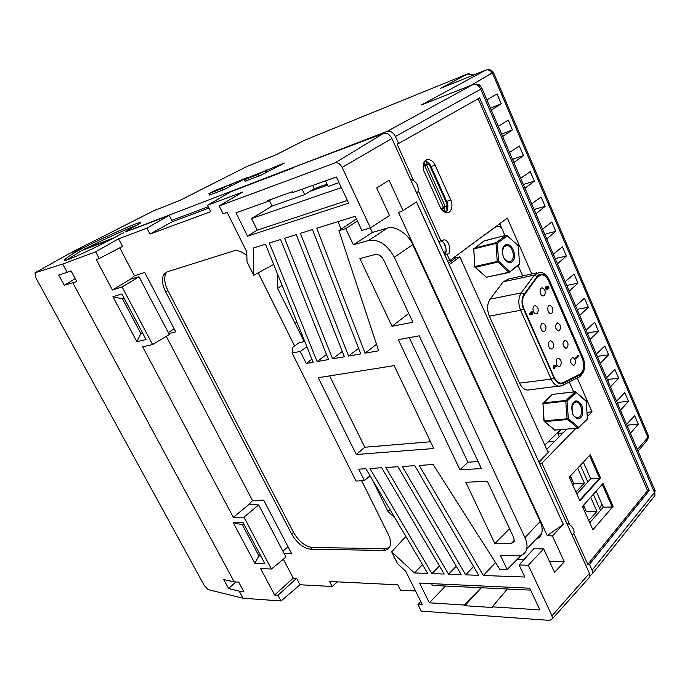 <?xml version="1.0" encoding="UTF-8"?>
<svg xmlns="http://www.w3.org/2000/svg" width="690" height="690" viewBox="0 0 690 690"><rect width="100%" height="100%" fill="white"/><g stroke="black" fill="none" stroke-linecap="round" stroke-linejoin="round"><path stroke-width="1.03" d="M459.92 469.795L398.294 339.635L419.227 335.823L481.413 468.588L459.92 469.795L467.932 462.205L478.144 461.61M383.744 260.07L412.862 322.239L391.989 326.327L359.904 258.578L375.248 254.455C378.603 254.032 381.432 255.904 383.744 260.07M494.834 543.539L465.819 482.267L487.364 481.301L513.731 537.579L514.3 541.495L511.092 543.694L494.834 543.539L509.565 528.704M391.989 326.327L408.73 313.415M409.282 337.634L467.932 462.205M536.061 539.149C538.933 538.183 540.831 536.139 541.779 533.042C542.599 529.377 542.064 525.539 540.167 521.519L412.698 244.657C408.566 234.057 394.542 225.026 387.297 228.148L372.393 232.452L353.375 244.778L345.724 228.631L357.368 220.912M372.393 232.452L370.271 227.924M361.638 480.723L388.194 534.112C390.48 538.838 391.083 542.823 390.031 546.075C388.919 548.981 386.65 550.43 383.235 550.43L310.595 549.214C303.333 548.188 297.011 543.116 291.629 534L165.738 291.974C162.176 284.711 161.529 278.881 163.789 274.491L167.058 271.886L233.341 250.996C237.395 249.892 241.897 251.419 246.856 255.576M167.127 271.86L166.023 273.206C163.763 277.596 164.401 283.409 167.946 290.654L293.526 532.387C298.891 541.477 305.196 546.532 312.458 547.541L385.115 548.636L389.264 547.619M258.198 272.809L294.587 345.949M304.195 341.567L277.578 288.429L277.535 274.068M67.146 272.317L71.053 270.92L76.823 281.623L64.256 285.263L58.685 275L67.146 272.317L62.678 264.054L95.651 251.807L99.222 258.526L122.561 246.373L118.594 238.809L146.901 228.131L149.963 234.048L210.778 211.64L207.569 205.258L242.863 191.949L219.17 205.939L335.047 162.9C337.781 162.314 340.127 163.806 342.102 167.368L370.427 227.873L361.836 230.417L355.186 216.272L316.745 228.243L365.062 353.168L378.663 350.787L338.911 230.684L345.724 228.631M168.8 333.537L175.743 331.864L144.693 272.447L134.438 275.767L119.767 247.831M166.264 336.358L252.497 500.535L263.684 500.138L291.697 553.751L284.177 553.587M283.323 559.228L293.25 578.134L296.631 578.289L300.029 584.766L332.183 586.5L329.587 581.472L397.811 584.818L400.502 590.192L415.561 591.002M394.853 517.802L387.953 511.445L372.195 479.421M538.83 461.869L548.17 452.58L459.859 256.87L449.216 264.649M459.859 256.87L455.633 257.913L455.072 256.68M448.534 263.157L455.633 257.913M312.673 185.438L314.226 188.689L327.069 184.161M443.782 252.687L446.094 251.048M370.427 227.873L389.514 215.599L376.714 187.93L389.126 180.306L403.046 210.631L398.527 212.503L547.239 535.595L552.414 535.966L564.273 561.798L549.482 561.427M72.89 282.96L234.221 581.877L223.724 579.548L228.571 588.484L239.206 591.123L243.044 598.23L208.285 589.657L204.283 585.525L35.69 277.492L35 272.8L62.678 264.054M335.047 162.9L383.528 133.403C386.84 132.644 389.626 134.334 391.894 138.5L589.476 573.33L589.924 576.797L588.294 578.625M416.458 201.929L563.368 524.426L416.519 201.894L403.046 210.631M523.762 559.849L516.931 559.668M306.903 346.76L300.254 351.443L292.103 352.978L355.971 481.016L364.415 480.585L358.748 469.183L365.881 468.743L427.697 573.425L414.328 572.924L391.67 551.81L397.569 563.635L405.737 571.26L422.444 604.837L417.968 604.535L421.245 611.116L549.645 620.396L552.423 618.732L551.983 615.816L528.298 565.214L519.13 564.972L533.827 548.731L543.694 548.904L554.57 572.415L564.273 561.798M341.007 229.278L338.083 221.602M519.13 564.972L524.805 577.038L483.354 575.495L419.218 465.414L433.165 464.543L499.81 569.284L507.133 569.509L500.543 555.588L516.827 555.907C522.011 555.89 525.271 553.665 526.625 549.24C527.471 545.868 526.901 541.995 524.918 537.622L394.352 257.301C387.314 244.648 378.75 239.025 368.658 240.439L353.375 244.778M300.254 351.443L306.231 363.466L313.156 362.259L265.478 244.217L253.221 248.038L253.73 275.232L247.003 261.743L246.779 251.885L227.114 212.373L223.103 213.822L219.17 205.939M267.677 201.497L267.297 200.712L292.482 191.699L292.87 192.501L336.366 176.985L348.666 203.136L247.538 236.153L235.963 212.813L267.677 201.497L272.705 198.772M280.623 239.499L269.35 243.009L317.089 361.569L328.518 359.568L280.623 239.499M296.277 234.617L284.634 238.248L332.58 358.852L344.37 356.79L296.277 234.617M312.458 229.58L300.417 233.332L348.562 356.057L360.741 353.927L312.458 229.58M464.499 605.061L464.818 605.716L492.6 607.511L492.281 606.846L539.934 609.9L529.722 588.191L419.555 583.076L429.335 602.81L464.499 605.061L481.025 587.733M444.196 574.037L431.923 573.58L369.926 468.493L381.682 467.751L444.196 574.037M461.196 574.675L448.543 574.201L385.848 467.492L397.966 466.742L461.196 574.675M478.722 575.322L465.681 574.839L402.27 466.466L414.776 465.69L478.722 575.322M318.228 377.689L394.197 365.648L433.751 448.526L356.299 454.494L318.228 377.689M563.29 524.417L547.239 535.595M543.694 548.904L528.298 565.214M552.414 535.966L563.368 524.426M252.497 500.535L249.081 504.356L233.332 517.31L142.683 346.854L152.611 344.552L122.113 286.945L112.444 289.981L130.513 279.148L134.438 275.767M264.865 563.635L254.869 563.299L233.237 522.675L243.087 522.563L264.865 563.635M99.222 258.526L96.281 259.587L112.444 289.981M239.206 591.123L243.699 591.408L238.697 582.127L234.221 581.877M243.044 598.23L281.063 600.981L278.018 595.246L274.654 595.022L260.613 568.62L271.42 569.034L243.95 517.129L233.332 517.31M121.897 293.966L112.918 296.709L136.887 341.723L146.056 339.532L121.897 293.966M296.916 322.04L295.139 323.274M292.103 352.978L292.965 347.105L298.951 342.827L304.747 341.429M329.613 375.878L364.794 447.241L356.299 454.494M364.794 447.241L430.517 441.755M445.499 586.034L429.335 602.81M337.384 581.851L332.183 586.5M281.063 600.981L300.029 584.766M439.435 565.947L431.923 573.58M456.254 566.24L448.543 574.201M473.599 566.533L465.681 574.839M495.515 562.523L483.354 575.495M422.522 564.661L414.328 572.924M288.058 546.791L282.9 551.155M260.216 554.872L258.897 555.976L242.328 524.745L244.234 524.728M249.081 504.356L258.664 504.925L285.979 557.028L271.42 569.034M260.829 556.019L258.897 555.976L254.869 563.299M233.237 522.675L242.328 524.745M258.664 504.925L243.95 517.129M390.109 509.763L387.953 511.445M391.67 551.81L405.875 536.475M293.25 578.134L274.654 595.022M417.968 604.535L420.788 601.508M278.018 595.246L296.631 578.289M566.619 523.029C571.674 525.28 574.166 528.575 574.097 532.922L572.208 535.337M431.535 583.636L432.406 585.405L530.627 590.123M507.297 589.001L492.281 606.846M364.415 480.585L370.056 475.798M521.416 555.157L507.133 569.509M464.818 605.716L481.344 587.751M228.571 588.484L235.885 581.972M302.099 189.215L304.695 194.632L272.067 206.06L269.393 200.566M136.232 227.967L169.205 215.358L172.431 221.671L208.967 208.026M123.846 232.703L121.673 233.539C109.641 240.957 57.581 266.116 65.076 259.25L65.602 260.19M110.279 239.723L81.558 250.634L80.773 249.176C73.649 253.135 68.413 256.49 65.076 259.25M80.773 249.176L69.509 253.48L35 272.8M95.651 251.807L118.594 238.809M169.205 215.358L146.901 228.131M326.499 354.488L317.089 361.569M342.283 351.486L332.58 358.852M358.584 348.364L348.562 356.057M339.014 182.617L328.138 186.421L325.507 180.858M327.543 185.17L310.215 191.259L314.226 188.689M304.695 194.632L310.215 191.259M347.389 200.428L257.249 230.141L251.531 218.549L272.067 206.06M251.531 218.549L341.36 187.611M208.941 193.605L221.801 188.594L227.433 185.67L214.702 190.638L208.941 193.605L209.717 195.167M244.346 179.805L258.284 174.363L263.977 171.387L250.185 176.778L244.346 179.805L245.148 181.427M267.884 171.638L263.977 171.387M231.254 185.869L227.433 185.67M416.898 193.528L418.037 191.734C418.925 185.446 416.363 181.254 410.369 179.159M257.249 230.141L247.538 236.153M221.801 188.594L222.585 190.173M258.284 174.363L259.086 176.019M293.233 167.937L230.469 191.932L207.569 205.258M383.528 133.403L293.052 167.558M132.635 229.347L136.068 227.657M289.446 169.378L276.871 174.191M136.887 341.723L140.855 333.494L142.623 333.054M124.234 298.365L122.492 298.891L112.918 296.709M253.73 275.232L273.645 264.434M282.063 285.272L277.578 288.429M296.89 321.98L294.854 323.334M122.113 286.945L139.035 276.776L169.317 334.529L152.611 344.552M139.035 276.776L130.513 279.148M122.492 298.891L140.855 333.494L142.373 332.589M168.248 332.494L174.191 328.889M365.062 353.168L376.516 344.293M306.231 363.466L311.923 359.197M338.911 230.684L356.428 218.903M149.963 234.048L172.431 221.671M64.256 285.263L75.236 278.674M81.558 250.634L66.827 259.906M435.149 165.169C434.148 162.219 431.828 160.304 428.197 159.416C422.349 159.554 422.444 169.369 424.376 172.034L440.263 207.276C441.229 210.096 443.429 211.925 446.861 212.779C452.726 212.736 452.718 202.722 450.786 200.109L435.149 165.169L431.043 166.549L446.663 201.342C448.509 204.628 448.25 208.406 445.904 212.675M431.043 166.549C430.155 163.979 428.145 162.09 424.997 160.874M583.326 462.162L590.726 478.843L576.849 494.057M596.177 491.116L603.319 507.193L589.726 522.744M425.937 161.132L427.377 164.28M566.645 429.206L546.739 449.397M573.623 391.894L569.284 382.019M522.675 275.922L518.112 265.529M504.942 235.549L499.741 223.715M446.111 205.974L447.198 210.666M444.834 254.998L447.137 254.42L449.897 260.501L507.366 218.092L531.774 273.947M447.586 261.07L449.897 260.501M575.822 428.43L541.874 463.171L539.485 463.309M587.138 412.361L592.037 411.835L587.449 416.536M547.903 451.967L549.067 451.872L539.045 462.352M613.134 506.374L603.017 483.474L582.42 506.477L592.883 529.773L613.134 506.374L612.246 507.012L603.319 507.193M590.304 454.693L569.276 477.178L579.876 500.793L600.55 477.894L590.304 454.693M579.66 500.319L599.412 478.463L600.55 477.894M599.627 478.463L589.502 455.555M612.246 507.012L602.232 484.354M441.048 241.052C446.085 241.845 447.543 253.515 444.576 254.446M447.137 254.42L447.801 253.937C451.691 253.911 449.682 239.163 443.834 239.913L438.762 241.655M573.735 533.379L587.811 564.394L589.484 564.429L592.106 570.225L654.474 492.488L654.862 495.636L653.258 497.645M541.874 463.171L569.793 524.685M590.062 575.753L592.598 573.502L592.106 570.225M486.907 99.886L497.024 93.9L501.25 103.785L490.469 108.158M626.572 424.376L634.627 415.63L638.293 424.203L628.573 425.014L627.408 426.334M616.601 401.218L624.795 392.645L628.504 401.313L618.809 402.305L617.628 403.598M606.527 377.81L614.868 369.426L618.611 378.18L608.934 379.353L607.735 380.621M596.341 354.151L604.828 345.966L608.615 354.807L598.963 356.161L597.747 357.403M586.052 330.243L594.685 322.247L598.515 331.191L588.889 332.727L587.647 333.943M575.65 306.067L584.439 298.27L588.303 307.309L578.703 309.042L577.444 310.233M565.136 281.632L574.071 274.042L577.979 283.176L568.413 285.108L567.128 286.264M553.311 254.17L562.428 246.813L566.378 256.059L556.847 258.207L555.536 259.337M542.547 229.166L551.819 222.025L555.821 231.374L546.316 233.729L544.988 234.816M531.671 203.886L541.107 196.961L545.143 206.413L535.673 208.975L534.319 210.036M520.665 178.322L530.265 171.62L534.353 181.177L524.918 183.954L523.538 184.989M509.539 152.464L519.311 146.004L523.443 155.664L514.041 158.657L512.636 159.657M498.292 126.322L508.228 120.095L512.411 129.867L501.613 134.05M589.484 564.429L649.195 490.616L479.645 97.92L398.613 143.486L395.43 136.465L480.757 89.174C478.765 85.301 476.109 83.792 472.788 84.646L422.66 104.457M398.613 143.486L397.052 144.055L413.534 180.375M418.295 190.854L441.065 241.043M125.485 231.909L387.081 131.402C390.385 130.669 393.162 132.359 395.43 136.465M137.508 224.974C128.582 228.062 103.457 239.508 85.137 248.805L113.505 238.007M85.137 248.805L84.361 247.348L72.079 252.497M208.285 206.681L171.767 220.377M565.766 429.284L566.016 429.844M562.885 433.027L557.761 433.441L561.341 429.654M559.228 436.727L557.761 433.441M599.412 478.463L590.726 478.843M637.413 449.57L647.953 437.382L648.264 435.356M647.953 437.382L492.384 72.864L493.186 72.062M486.735 69.845C489.503 69.216 491.685 70.001 493.281 72.209L471.175 85.284M263.407 171.612L284.34 163.021L260.682 175.398L245.028 181.194M266.461 170.016L267.211 171.594M227.536 185.67L247.443 177.459L224.06 189.603L209.613 194.951M230.917 183.92L231.745 185.61M246.718 166.566L180.185 200.29M305.23 139.941L276.587 154.508M492.384 72.864L471.201 85.275M492.289 72.898C490.4 70.277 488.201 69.362 485.691 70.138L441.781 87.854M154.129 210.605L153.292 210.968M125.347 231.65L140.036 223.284C146.289 218.532 110.374 234.126 84.361 247.348M502.665 136.491L512.411 129.867M491.332 110.167L501.25 103.785M513.869 162.512L523.443 155.664M524.943 188.258L534.353 181.177M535.897 213.71L545.143 206.413M546.73 238.887L555.821 231.374M557.451 263.787L566.378 256.059M569.224 291.128L577.979 283.176M579.695 315.459L588.303 307.309M630.401 433.286L638.293 424.203M620.474 410.214L628.504 401.313M610.443 386.909L618.611 378.18M600.3 363.345L608.615 354.807M590.053 339.532L598.515 331.191M577.245 377.991L592.037 411.835M587.811 564.394L647.548 490.685L649.195 490.616M647.548 490.685L478.17 98.748M446.059 248.046L443.696 242.828M602.034 504.295L599.593 508.401M548.015 441.98L554.536 441.488M590.666 497.266L596.954 511.368L588.725 520.502M600.498 510.419L593.322 494.307M587.846 482L580.402 465.284M577.694 468.174L584.378 483.155L575.969 492.099M584.378 483.155L573.787 483.578L572.674 484.76M571.846 479.248L573.787 483.578M596.954 511.368L586.336 511.549L585.241 512.748M584.456 507.348L586.336 511.549M571.769 478.713L570.794 480.568M584.37 506.796L583.43 508.711M423.824 162.771L426.023 164.953L428.257 164.194M444.188 206.897L444.696 210.493M444.3 207.552L443.023 208.415L442.98 207.518L446.568 205.741L447.094 204.266L429.378 164.815L427.955 164.289L424.712 165.773L423.488 165.022L424.798 164.203M441.169 208.958L443.023 208.415L442.316 210.441M445.671 212.615L445.835 211.312L442.764 210.312M474.884 266.737L473.78 248.952L474.66 266.607M475.005 267.306L486.441 277.259L474.668 266.685M518.509 246.278L518.181 245.588M519.285 264.606L519.587 263.925M473.676 248.978L474.039 248.219L496.283 242.638L506.253 235.23L507.305 235.437L518.302 246.14L519.527 263.735L509.142 272.438L509.738 271.377L498.542 261.2L497.594 262.114L475.289 267.323L474.918 266.512L498.542 261.2L497.335 243.294L496.015 243.389L497.223 261.286L508.789 272.274L486.441 277.259L509.056 272.429M544.108 420.935L542.995 403.659L543.918 420.917M544.298 421.599L554.812 430.068L543.927 420.926M586.302 401.261L585.939 400.597M587.19 419.279L587.44 418.528M542.866 403.667L543.228 402.9L566.007 400.442L575.279 391.704L586.138 401.235L587.423 418.485L578.237 428.128L577.677 428.136L578.608 427.3L568.327 418.683L567.396 419.529L544.557 421.633L544.212 420.874L568.327 418.683L567.051 401.14L565.774 401.209L567.051 418.752L577.677 428.136L555.372 430.06M501.354 227.381L498.059 226.32L495.144 227.277L480.645 237.809M544.815 445.128L560.47 429.723M529.678 389.824L527.609 390.074C524.288 389.729 521.597 387.409 519.536 383.131L489.357 316.149C486.795 309.62 487.045 303.971 490.098 299.193L503.148 281.831L508.539 278.993L536.889 272.835M582.981 357.696L582.783 358.395C585.387 363.932 584.335 373.264 579.962 374.981L579.712 376.74L578.832 377.24L579.496 376.852M503.148 281.831L534.25 275.129L521.278 292.862L524.064 294.251L538.217 275.198C542.245 272.766 545.859 274.577 549.042 280.632L582.783 358.395M554.277 377.577C555.95 381.13 558.132 383.054 560.806 383.347L563.195 382.855L579.824 374.472C584.033 371.203 584.93 365.924 582.515 358.653L548.757 280.865C546.928 276.94 544.548 274.844 541.607 274.577L537.277 276.914L524.34 294.682C521.907 298.615 521.735 303.289 523.822 308.697L554.277 377.577M523.796 308.637L523.917 308.611C521.873 303.298 522.045 298.701 524.434 294.828L524.21 294.872M523.917 308.611L554.251 377.508M537.139 277.104L541.624 274.758C544.522 275.025 546.868 277.087 548.662 280.942L582.42 358.731C584.801 365.898 583.921 371.082 579.773 374.299L563.152 382.683L560.798 383.166C558.167 382.881 556.019 380.984 554.372 377.49M537.363 277.052L524.434 294.828M529.428 313.476L530.731 313.476L531.49 311.19L532.473 312.044L532.232 314.174L529.532 314.39L529.29 313.502L529.385 314.416L531.783 314.364M531.274 311.224L530.576 313.476M547.903 287.092L548.645 288.437L548.033 287.031L547.446 287.273L547.308 289.627L545.583 288.92L546.868 289.817M545.721 288.894L545.79 286.798L545.583 288.92M546.799 288.86L546.342 286.747L548.196 286.031L546.342 286.747M575.572 358.041L576.055 358.809L575.572 358.041L577.694 356.075L577.306 355.186L578.073 355.238L578.6 356.445L576.055 358.809M537.234 313.433C539.054 309.965 538.39 307.378 535.25 305.679C531.757 305.334 532.525 313.933 535.983 313.881L537.234 313.433M544.988 331.062C546.782 327.603 546.135 325.033 543.047 323.351C539.589 322.989 540.287 331.562 543.711 331.528L544.988 331.062M552.673 348.554C554.441 345.103 553.811 342.551 550.784 340.877C547.36 340.506 547.981 349.062 551.388 349.037L552.673 348.554M560.306 365.916C562.048 362.474 561.436 359.93 558.46 358.274C555.071 357.886 555.623 366.416 558.995 366.407L560.306 365.916M544.281 295.57C546.066 292.137 545.402 289.567 542.28 287.877C538.847 287.558 539.684 296.07 543.082 295.993L544.281 295.57M551.931 313.113C553.699 309.689 553.052 307.136 549.982 305.454C546.575 305.127 547.351 313.614 550.715 313.553L551.931 313.113M559.53 330.519C561.272 327.103 560.634 324.567 557.624 322.903C554.493 325.439 554.717 328.13 558.296 330.976L559.53 330.519M567.068 347.795C568.784 344.388 568.163 341.861 565.205 340.213C562.083 342.732 562.281 345.414 565.809 348.269L567.068 347.795M574.546 364.932C576.236 361.534 575.633 359.016 572.726 357.394C569.612 359.887 569.793 362.561 573.269 365.424L574.546 364.932M555.062 366.425L556.304 366.356L555.053 366.416L554.803 368.529L553.225 367.943L554.337 368.727M554.044 365.579L553.458 365.804L553.225 367.943M548.196 286.031L549.085 288.075L548.645 288.437M545.79 286.798L546.687 288.938M546.937 288.834L546.946 287.894M547.092 287.868L546.549 287.506M546.687 287.48L546.489 286.721M575.71 358.024L577.694 356.075M577.841 356.057L577.452 355.16M553.371 367.925L553.596 365.786L556.209 365.459L556.304 366.356M531.843 313.381L531.205 313.131L531.567 312.122L531.602 313.476M553.975 366.562L554.596 366.778L554.225 367.805L553.975 366.562M531.981 312.475L531.705 313.407M554.596 366.778L554.475 367.701M165.738 291.974L167.946 290.654M291.629 534L293.526 532.387M310.595 549.214L312.458 547.541M589.476 573.33L551.983 615.816M391.894 138.5L342.102 167.368M383.235 550.43L385.115 548.636M514.43 540.192L511.092 543.694M387.297 228.148L368.658 240.439M412.698 244.657L394.352 257.301M540.167 521.519L524.918 537.622M450.786 200.109L446.663 201.342M447.801 253.937L444.705 254.714M474.082 84.292C481.266 84.197 478.61 85.327 480.404 85.914L481.948 88.355L655.207 490.918L654.474 492.488L480.757 89.174L481.87 88.148M647.867 437.477L647.798 439.409L646.254 441.272M592.598 573.502L654.862 495.636L654.767 489.9M421.314 104.992L485.691 70.138M276.518 154.543L245.951 166.902M180.055 200.359L153.534 210.838L72.855 251.755M472.616 75.417L467.423 73.994L304.454 140.294M440.712 88.285L467.423 73.994M387.081 131.402L472.788 84.646M426.23 161.727L426.791 161.529M446.249 206.284L447.827 205.801M570.225 476.169L571.7 479.464M583.352 505.442L584.309 507.573M426.023 164.953L424.712 165.773L443.351 207.19M427.395 164.272L427.955 164.289M445.214 206.431L426.584 164.97M442.592 210.726L443.325 210.234M443.489 211.511L444.843 210.588M483.785 241.077L506.253 235.23L507.305 235.877L497.335 243.294L496.283 242.638L496.015 243.389L473.78 248.952L483.699 241.181M504.89 245.355C502.32 246.727 501.846 250.763 503.459 257.448C507.072 262.597 509.962 264.054 512.135 261.803C514.662 260.397 515.128 256.395 513.524 249.78C509.97 244.639 507.09 243.165 504.89 245.355M504.226 246.641L506.831 245.597C512.403 245.312 515.844 257.948 511.083 261.148L508.763 261.924L504.925 259.483C500.535 253.937 503.622 245.321 504.925 246.045L506.839 245.597L504.856 246.089M575.158 391.722L552.259 394.413L574.994 391.825L576.029 392.507L567.051 401.14L566.007 400.442L565.774 401.209L542.995 403.659L552.259 394.413L543.134 402.917M573.933 402.201C571.613 403.892 571.225 407.937 572.76 414.345C576.09 418.968 578.738 420.038 580.687 417.536C582.972 415.82 583.352 411.792 581.825 405.453C578.539 400.83 575.909 399.743 573.933 402.201M574.304 402.468L576.219 401.985C581.075 401.942 583.688 413.284 579.643 416.838L576.943 417.916L574.442 416.51C572.735 414.966 571.95 411.568 572.096 406.324L573.985 402.727L576.219 401.985L574.942 402.123M537.01 276.483L534.25 275.129L539.615 272.248C543.616 272.274 546.877 274.939 549.378 280.226L549.042 280.632M489.357 316.149L520.622 310.259C518.026 303.548 518.25 297.744 521.278 292.862L490.098 299.193M562.143 385.658L559.228 386.279C555.907 385.908 553.207 383.528 551.129 379.121L553.992 377.844L523.52 308.947L520.622 310.259L551.129 379.121L519.536 383.131M549.292 280.028L583.093 357.946C586.026 365.778 584.904 372.039 579.712 376.74L563.1 385.149L563.342 383.373C559.676 384.77 556.563 382.933 553.992 377.844M523.52 308.947C521.33 303.272 521.519 298.373 524.064 294.251M562.221 385.65L527.609 390.074M579.962 374.981L563.342 383.373M562.557 382.933L563.195 382.855M579.824 374.472L579.307 374.541M166.023 273.206L163.789 274.491M552.423 618.732L589.924 576.797M574.097 532.922L572.208 535.319M418.037 191.734L416.579 192.821M541.779 533.042L526.625 549.24M428.197 159.416L425.627 160.296M424.057 162.254L425.971 161.184M443.834 239.913L441.997 240.396M648.41 436.71L647.798 439.409L638.095 451.148M648.583 436.097L493.376 72.191M473.72 74.969L468.372 73.718M571.915 479.024L570.501 475.867M584.516 507.124L583.628 505.132M442.98 207.518L443.558 207.129M506.503 235.152L518.302 245.692L519.561 264.391L509.142 272.438L486.139 277.225M473.521 249.047L473.711 248.495M506.305 235.204L484.285 240.819M575.279 391.704L586.086 400.718L587.475 418.994L577.935 428.248L554.536 430.017M542.702 403.702L542.84 403.193M541.607 274.577L539.425 275.051M560.798 383.166L560.099 383.252M539.476 275.224L538.899 275.345M534.474 305.825L535.25 305.679M542.323 323.472L543.047 323.351M550.094 340.989L550.784 340.877M557.813 358.369L558.46 358.274M541.503 288.032L542.28 287.877M549.249 305.592L549.982 305.454M556.925 323.024L557.624 322.903M564.549 340.317L565.205 340.213M572.105 357.48L572.726 357.394"/></g></svg>
